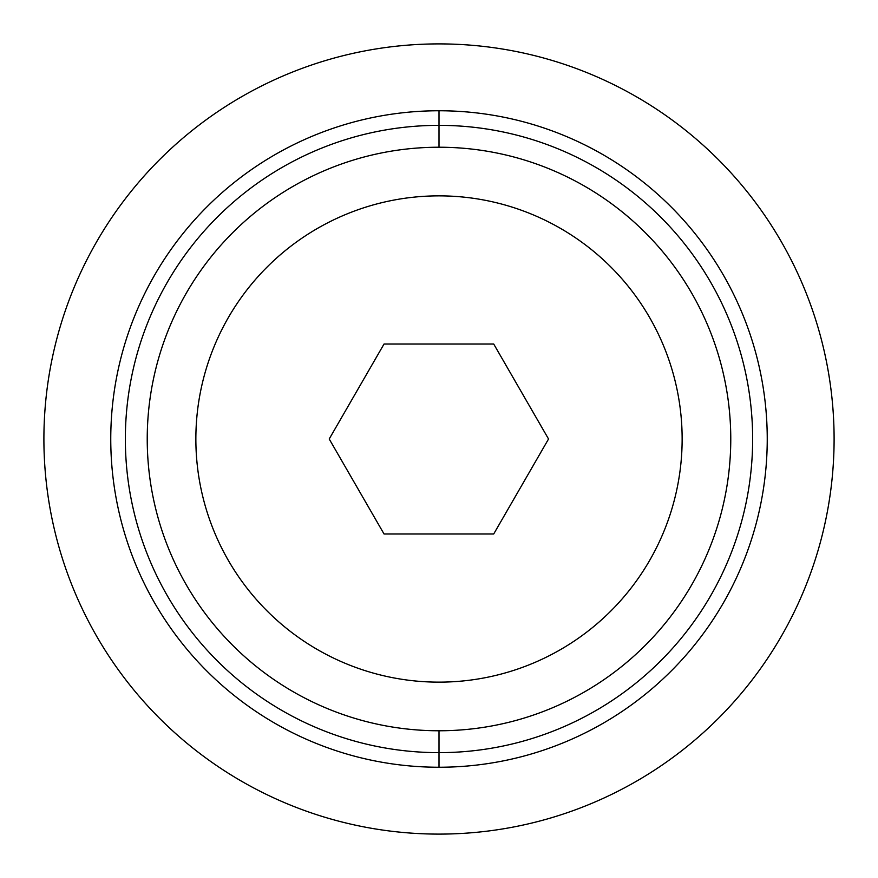 <?xml version="1.0" encoding="UTF-8"?>
<svg xmlns="http://www.w3.org/2000/svg" width="878" height="878" viewBox="0 0 878 878"><rect width="100%" height="100%" fill="white"/><g stroke="black" fill="none" stroke-linecap="round" stroke-linejoin="round"><path stroke-width="1.32" d="M439 834.1A395.1 395.1 0 0 1 43.9 439A395.1 395.1 0 0 1 439 43.9A395.1 395.1 0 0 1 834.1 439A395.1 395.1 0 0 1 439 834.1A395.1 395.1 0 0 0 834.1 439A395.1 395.1 0 0 0 439 43.9A395.1 395.1 0 0 0 43.9 439A395.1 395.1 0 0 0 439 834.1M439 767.24A328.24 328.24 0 0 0 767.24 439A328.24 328.24 0 0 0 439 110.76A328.24 328.24 0 0 0 110.76 439A328.24 328.24 0 0 0 439 767.24A328.24 328.24 0 0 1 110.76 439A328.24 328.24 0 0 1 439 110.76L439 125.356A313.644 313.644 0 0 0 125.356 439A313.644 313.644 0 0 0 439 752.644L439 767.24L439 752.644A313.644 313.644 0 0 0 752.644 439A313.644 313.644 0 0 0 439 125.356L439 110.76A328.24 328.24 0 0 1 767.24 439A328.24 328.24 0 0 1 439 767.24M439 147.23L439 125.356A313.644 313.644 0 0 1 752.644 439A313.644 313.644 0 0 1 439 752.644L439 730.77A291.77 291.77 0 0 0 730.77 439A291.77 291.77 0 0 0 439 147.23A291.77 291.77 0 0 0 147.23 439A291.77 291.77 0 0 0 439 730.77L439 752.644A313.644 313.644 0 0 1 125.356 439A313.644 313.644 0 0 1 439 125.356L439 147.23A291.77 291.77 0 0 1 730.77 439A291.77 291.77 0 0 1 439 730.77A291.77 291.77 0 0 1 147.23 439A291.77 291.77 0 0 1 439 147.23M682.14 439A243.14 243.14 0 0 0 439 195.86A243.14 243.14 0 0 0 195.86 439A243.14 243.14 0 0 0 439 682.14A243.14 243.14 0 0 0 682.14 439A243.14 243.14 0 0 0 439 195.86A243.14 243.14 0 0 0 195.86 439A243.14 243.14 0 0 0 439 682.14A243.14 243.14 0 0 0 682.14 439M548.541 439L493.71 344.022L384.037 344.022L329.206 439L384.037 533.978L493.71 533.978L548.541 439L493.71 533.978L384.037 533.978L329.206 439L384.037 344.022L493.71 344.022L548.541 439"/></g></svg>
